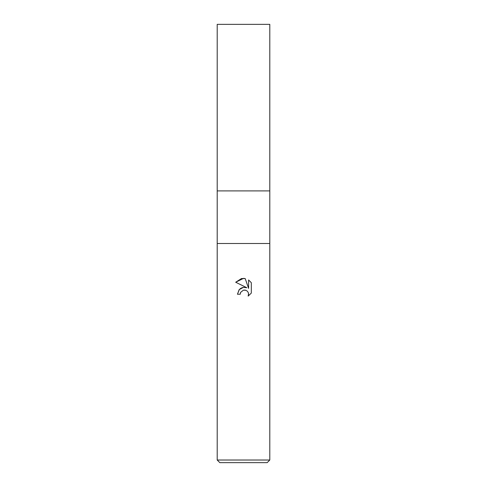 <?xml version="1.0" encoding="UTF-8"?>
<svg xmlns="http://www.w3.org/2000/svg" width="487" height="487" viewBox="0 0 487 487"><rect width="100%" height="100%" fill="white"/><g stroke="black" fill="none" stroke-linecap="round" stroke-linejoin="round"><path stroke-width="0.73" d="M217.202 460.02L217.202 243.5L269.798 243.5L269.798 190.904L243.5 190.904L269.798 190.904L269.798 24.35L217.202 24.35L217.202 190.904L243.5 190.904L217.202 190.904L217.202 243.5L269.798 243.5L269.798 460.02L217.202 460.02L219.832 462.65L267.168 462.65L269.798 460.02M239.397 289.375L237.449 294.239L239.166 289.631L243.5 287.33L246.848 287.738L235.684 282.235L243.5 278.381L245.192 278.564L248.607 288.383L248.607 279.976L251.316 282.71L251.316 293.083L248.169 296.096L248.613 294.215L248.297 292.608L247.39 291.244L246.026 290.337L243.5 290.118L245.29 290.106M243.5 290.118L240.657 292.334L240.213 294.239L240.493 292.705M245.192 278.564L241.595 278.54M241.461 278.57L235.684 282.235M251.316 282.71L248.607 279.976M246.848 287.738L243.33 287.354M242.502 287.531L240.121 288.73M248.559 293.533L248.169 296.096L251.316 293.083M240.213 294.239L237.449 294.239"/></g></svg>
